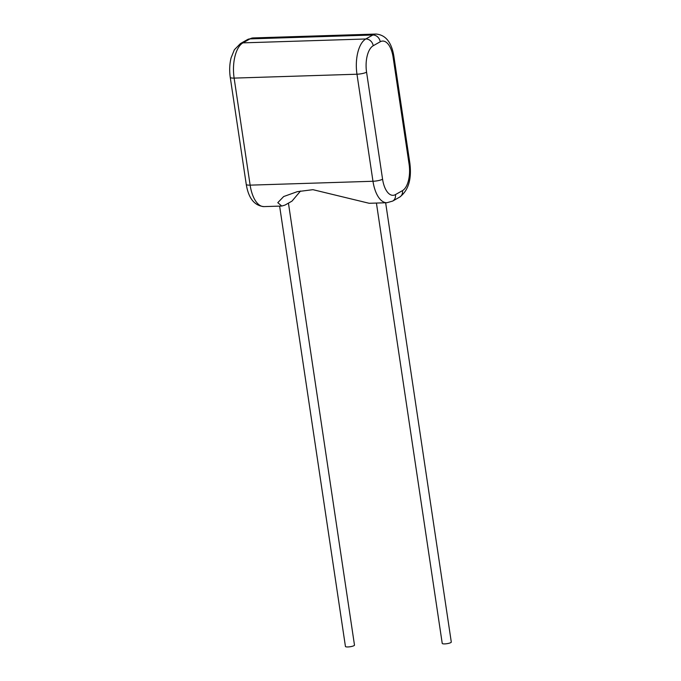 <?xml version="1.0" encoding="UTF-8"?>
<svg xmlns="http://www.w3.org/2000/svg" width="681" height="681" viewBox="0 0 681 681"><rect width="100%" height="100%" fill="white"/><g stroke="black" fill="none" stroke-linecap="round" stroke-linejoin="round"><path stroke-width="1.02" d="M279.627 206.113L345.437 646.456A4.58 0.97 -8.5 0 0 347.897 646.95A4.58 0.97 -8.5 0 0 354.486 645.103L288.438 203.142M385.642 202.768L451.29 642.047A4.58 0.97 171.5 0 1 444.702 643.894A4.58 0.97 171.5 0 1 442.233 643.4L376.423 203.057M281.755 206.045L277.788 202.674L283.662 196.545L297.291 191.667L312.928 189.676L369.17 203.287L386.885 202.725A28.84 13.629 -91.8 0 1 372.975 181.265L356.972 74.22L234.128 78.102L250.131 185.147A28.84 13.629 88.2 0 0 264.041 206.607L281.755 206.045L284.981 205.092L292.004 201.116L300.542 191.02M230.246 77.328C229.276 70.526 229.557 64.023 231.106 57.808L234.366 49.756L240.453 43.558A7.21 6.172 60.5 0 1 242.964 42.86L365.808 38.979L372.83 35.003L249.987 38.885L242.964 42.86A28.84 13.629 88.2 0 0 234.128 78.102A7.21 1.532 171.5 0 1 230.246 77.328L246.25 184.364A7.21 1.532 171.5 0 0 250.131 185.147L372.975 181.265A7.21 1.532 -8.5 0 0 382.577 179.222A21.63 10.224 88.2 0 0 395.448 194.604L402.471 190.629A21.63 10.224 88.2 0 0 409.094 164.198L393.099 57.153A21.63 10.224 88.2 0 0 380.228 41.771L373.205 45.746A21.63 10.224 88.2 0 0 366.574 72.177L382.577 179.222M366.574 72.177A7.21 1.532 -8.5 0 1 356.972 74.22A28.84 13.629 -91.8 0 1 365.808 38.979A7.21 6.172 60.5 0 1 373.205 45.746M247.475 39.583L253.238 37.932A28.84 13.629 88.2 0 0 249.987 38.885A7.21 6.172 60.5 0 0 247.475 39.583L240.453 43.558M380.228 41.771A7.21 6.172 60.5 0 0 372.83 35.003A28.84 13.629 -91.8 0 1 376.082 34.05L253.238 37.932M395.448 194.604A7.21 6.172 60.5 0 1 392.656 201.082L386.885 202.725M402.471 190.629A7.21 6.172 60.5 0 1 399.67 197.098L392.656 201.082M409.094 164.198A7.21 1.532 -8.5 0 0 409.877 163.329C411.809 179.231 408.404 190.484 399.67 197.098M393.099 57.153A7.21 1.532 -8.5 0 0 393.882 56.293L409.877 163.329M246.25 184.364C248.522 198.341 254.456 205.756 264.041 206.607M393.882 56.293C391.601 42.316 385.676 34.901 376.082 34.05"/></g></svg>
